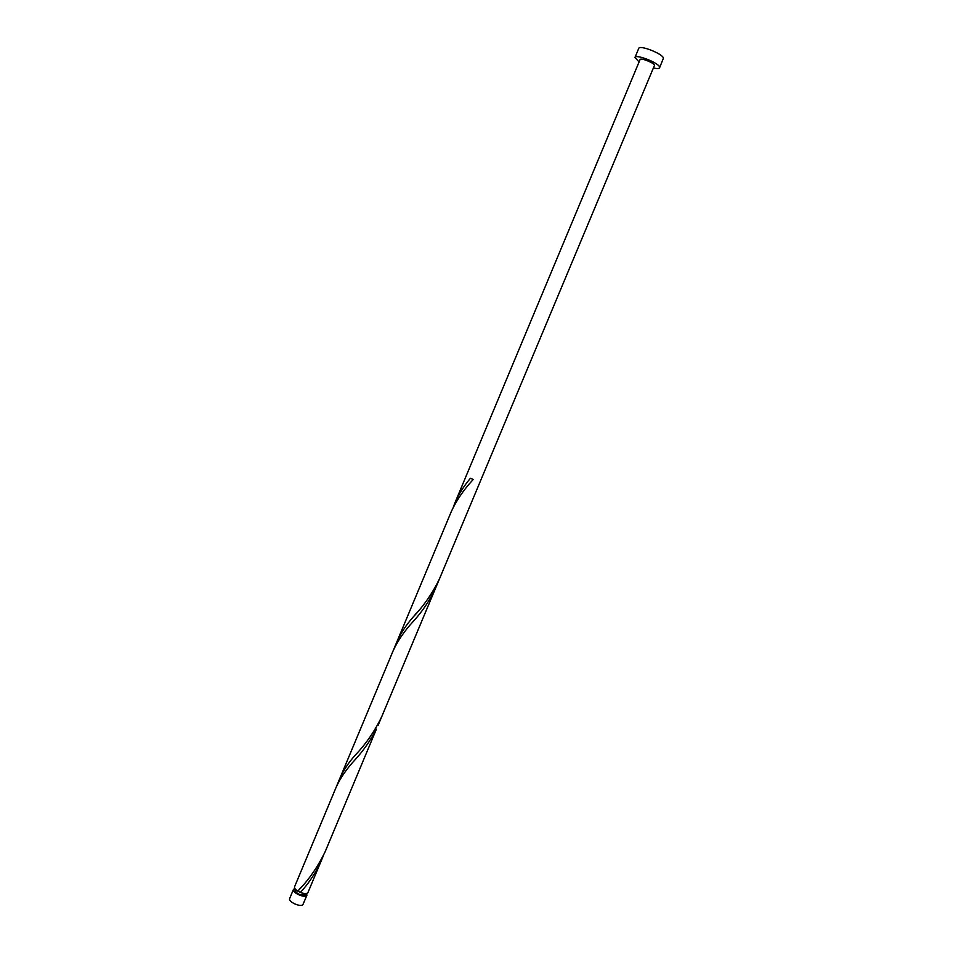 <?xml version="1.0" encoding="UTF-8"?>
<svg xmlns="http://www.w3.org/2000/svg" width="953" height="953" viewBox="0 0 953 953"><rect width="100%" height="100%" fill="white"/><g stroke="black" fill="none" stroke-linecap="round" stroke-linejoin="round"><path stroke-width="1.43" d="M307.009 895.046L302.899 904.6C300.576 907.53 287.901 901.717 289.664 898.536L293.476 889.387C291.737 892.52 304.424 898.334 306.735 895.463L306.759 893.402M294.822 888.422L293.476 889.387M295.073 889.602L294.834 889.947C296.752 893.974 300.278 895.582 305.436 894.807L306.056 893.533M653.496 67.997C657.022 68.771 659.047 68.699 659.583 67.77L659.619 67.246C659.428 63.124 635.711 53.737 634.972 57.478L639.082 61.969M659.583 67.77L663.419 58.193C663.264 53.976 639.523 44.588 638.736 48.424L634.972 57.478M297.812 891.162L298.313 890.578C308.963 879.631 317.945 866.611 325.247 851.505L376.435 729.081C370.431 740.636 363.164 751.024 354.647 760.232C346.535 769.023 340.388 777.97 336.218 787.071L294.572 886.778C294.215 888.053 295.287 889.518 297.812 891.162L300.409 892.461C303.959 893.771 306.437 893.902 307.819 892.854L323.365 855.711M300.409 892.461C309.022 883.062 316.122 872.245 321.685 860.011M338.518 781.841L338.184 782.842M336.218 787.071L393.112 650.851C397.675 640.916 404.215 631.291 412.756 621.975C422.25 611.731 429.922 600.295 435.771 587.679L437.51 583.188M396.782 642.06L339.816 778.47C343.354 770.5 348.476 762.745 355.183 755.205C365.869 744.067 374.732 731.201 381.76 716.608L439.5 578.805C432.722 592.885 423.99 605.584 413.292 616.877C406.169 624.954 400.665 633.352 396.782 642.06L451.245 511.69C456.213 500.849 463.182 490.521 472.128 480.693L473.188 479.442L470.448 478.251C463.897 485.994 458.738 494.142 454.986 502.707L453.259 507.258M439.5 578.805L654.497 65.34C654.342 62.922 640.511 57.442 640.059 59.622L454.986 502.707M294.834 889.947L295.227 889.006M378.127 725.293L435.771 587.679M413.292 616.877L416.556 613.005M298.313 890.578L301.434 886.909"/></g></svg>
